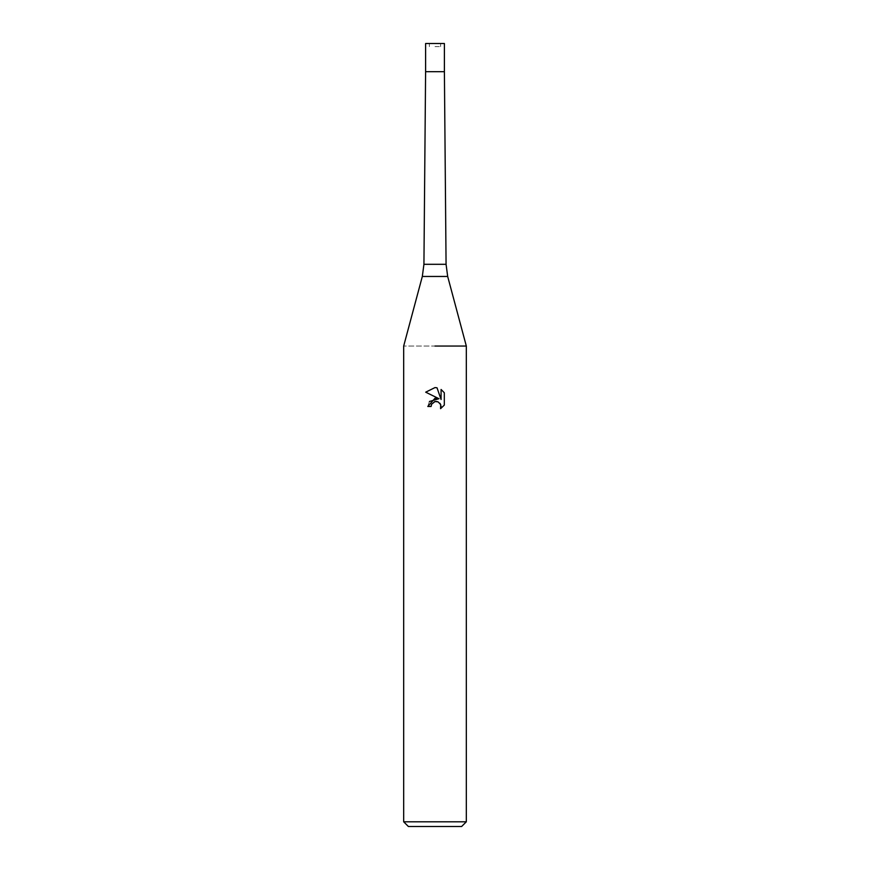 <?xml version="1.0" encoding="UTF-8"?>
<svg xmlns="http://www.w3.org/2000/svg" width="870" height="870" viewBox="0 0 870 870"><rect width="100%" height="100%" fill="white"/><g stroke="black" fill="none" stroke-linecap="round" stroke-linejoin="round"><path stroke-width="0.65" stroke-dasharray="4.35 3.26" d="M435 71.688L425.604 71.688L435 71.688M435 46.632L440.633 46.632L435 46.632M466.32 346.042L403.68 346.042L466.32 346.042M466.32 821.802L403.68 821.802M461.622 826.5L408.378 826.5M444.309 405.094L444.309 392.74M429.432 401.483L427.801 406.475L431.085 406.475M425.691 392.174L438.991 398.721M437.001 401.527L439.981 403.299M441.079 389.477L441.079 399.493L437.023 387.803M444.396 43.5L425.604 43.5M435 43.5L440.633 43.5L435 43.5M446.071 264.306L423.929 264.306M447.68 276.464L422.32 276.464M440.633 46.632L440.633 43.5M429.367 46.632L429.367 43.5"/><path stroke-width="1.3" d="M447.68 276.464L422.32 276.464L423.929 264.306L425.604 71.688L444.396 71.688L444.396 43.5L425.604 43.5L425.604 71.688L444.396 71.688L446.071 264.306L447.68 276.464L466.32 346.042L466.32 821.802L403.68 821.802L408.378 826.5L461.622 826.5L466.32 821.802M435 346.042L466.32 346.042L435 346.042M435 401.559L431.618 404.202L431.085 406.475L427.801 406.475L435 398.242L438.991 398.721L425.691 392.174L435 387.585L437.023 387.803L441.079 399.493L441.079 389.477L444.309 392.74L444.309 405.094L440.568 408.683L440.709 404.528L438.012 401.82L435 401.559L437.001 401.527M431.085 406.475L431.422 404.637M439.981 403.299L441.09 406.442L440.568 408.672L444.309 405.094M438.991 398.721L429.432 401.483M431.618 404.202L434.728 401.625M444.309 392.74L441.079 389.477M437.023 387.803L435.272 387.596M435 387.585L425.702 392.174M423.929 264.306L446.071 264.306M422.32 276.464L403.68 346.042L403.68 821.802"/></g></svg>
